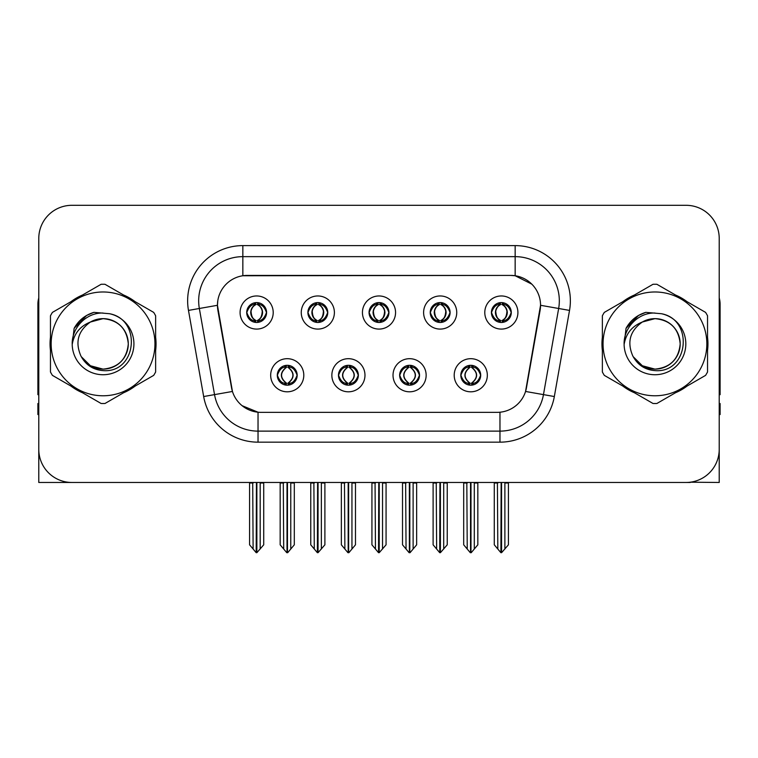 <?xml version="1.0" encoding="UTF-8"?>
<svg xmlns="http://www.w3.org/2000/svg" width="758" height="758" viewBox="0 0 758 758"><rect width="100%" height="100%" fill="white"/><g stroke="black" fill="none" stroke-linecap="round" stroke-linejoin="round"><path stroke-width="1.14" d="M369.061 312.523A9.939 9.939 0 0 0 379 322.463A9.939 9.939 0 0 0 388.939 312.523A9.939 9.939 0 0 0 379 302.584A9.939 9.939 0 0 0 369.061 312.523L369.155 312.523C371.212 318.076 373.789 320.748 376.897 320.549L376.224 322.065M362.438 312.523A16.562 16.562 0 0 0 379 329.086A16.562 16.562 0 0 0 395.562 312.523A16.562 16.562 0 0 0 379 295.961A16.562 16.562 0 0 0 362.438 312.523M399.646 375.248A9.939 9.939 0 0 0 409.585 385.187A9.939 9.939 0 0 0 419.525 375.248A9.939 9.939 0 0 0 409.585 365.309A9.939 9.939 0 0 0 399.646 375.248L399.741 375.248C401.626 380.592 404.204 383.273 407.491 383.273L408.666 383.273C402.091 377.92 402.091 372.566 408.666 367.213L407.491 367.213C404.27 367.147 401.683 369.828 399.741 375.248M393.023 375.248A16.562 16.562 0 0 0 409.585 391.81A16.562 16.562 0 0 0 426.148 375.248A16.562 16.562 0 0 0 409.585 358.686A16.562 16.562 0 0 0 393.023 375.248M430.241 312.523A9.939 9.939 0 0 0 440.171 322.463A9.939 9.939 0 0 0 450.11 312.523A9.939 9.939 0 0 0 440.171 302.584A9.939 9.939 0 0 0 430.241 312.523L430.326 312.523C432.392 318.076 434.969 320.748 438.067 320.549L437.394 322.065M423.608 312.523A16.562 16.562 0 0 0 440.171 329.086A16.562 16.562 0 0 0 456.742 312.523A16.562 16.562 0 0 0 440.171 295.961A16.562 16.562 0 0 0 423.608 312.523M491.411 312.523A9.939 9.939 0 0 0 501.351 322.463A9.939 9.939 0 0 0 511.29 312.523A9.939 9.939 0 0 0 501.351 302.584A9.939 9.939 0 0 0 491.411 312.523L491.506 312.523C493.562 318.076 496.139 320.748 499.247 320.549L498.575 322.065M484.788 312.523A16.562 16.562 0 0 0 501.351 329.086A16.562 16.562 0 0 0 517.913 312.523A16.562 16.562 0 0 0 501.351 295.961A16.562 16.562 0 0 0 484.788 312.523M307.89 312.523A9.939 9.939 0 0 0 317.829 322.463A9.939 9.939 0 0 0 327.759 312.523A9.939 9.939 0 0 0 317.829 302.584A9.939 9.939 0 0 0 307.89 312.523L307.975 312.523C310.041 318.076 312.618 320.748 315.726 320.549L315.044 322.065M301.258 312.523A16.562 16.562 0 0 0 317.829 329.086A16.562 16.562 0 0 0 334.392 312.523A16.562 16.562 0 0 0 317.829 295.961A16.562 16.562 0 0 0 301.258 312.523M246.71 312.523A9.939 9.939 0 0 0 256.649 322.463A9.939 9.939 0 0 0 266.589 312.523A9.939 9.939 0 0 0 256.649 302.584A9.939 9.939 0 0 0 246.71 312.523L246.805 312.523C248.861 318.076 251.438 320.748 254.546 320.549L253.873 322.065M240.087 312.523A16.562 16.562 0 0 0 256.649 329.086A16.562 16.562 0 0 0 273.212 312.523A16.562 16.562 0 0 0 256.649 295.961A16.562 16.562 0 0 0 240.087 312.523M277.295 375.248A9.939 9.939 0 0 0 287.235 385.187A9.939 9.939 0 0 0 297.174 375.248A9.939 9.939 0 0 0 287.235 365.309A9.939 9.939 0 0 0 277.295 375.248L277.39 375.248C279.276 380.592 281.853 383.273 285.141 383.273L286.316 383.273C279.74 377.92 279.74 372.566 286.316 367.213L285.141 367.213C281.919 367.147 279.332 369.828 277.39 375.248M270.672 375.248A16.562 16.562 0 0 0 287.235 391.81A16.562 16.562 0 0 0 303.797 375.248A16.562 16.562 0 0 0 287.235 358.686A16.562 16.562 0 0 0 270.672 375.248M338.475 375.248A9.939 9.939 0 0 0 348.415 385.187A9.939 9.939 0 0 0 358.354 375.248A9.939 9.939 0 0 0 348.415 365.309A9.939 9.939 0 0 0 338.475 375.248L338.57 375.248C340.446 380.592 343.033 383.273 346.311 383.273L347.486 383.273C340.911 377.92 340.911 372.566 347.486 367.213L346.311 367.213C343.09 367.147 340.513 369.828 338.57 375.248M331.852 375.248A16.562 16.562 0 0 0 348.415 391.81A16.562 16.562 0 0 0 364.977 375.248A16.562 16.562 0 0 0 348.415 358.686A16.562 16.562 0 0 0 331.852 375.248M460.826 375.248A9.939 9.939 0 0 0 470.765 385.187A9.939 9.939 0 0 0 480.705 375.248A9.939 9.939 0 0 0 470.765 365.309A9.939 9.939 0 0 0 460.826 375.248L460.911 375.248C462.797 380.592 465.384 383.273 468.662 383.273L469.837 383.273C463.261 377.92 463.261 372.566 469.837 367.213L468.662 367.213C465.44 367.147 462.854 369.828 460.911 375.248M454.203 375.248A16.562 16.562 0 0 0 470.765 391.81A16.562 16.562 0 0 0 487.328 375.248A16.562 16.562 0 0 0 470.765 358.686A16.562 16.562 0 0 0 454.203 375.248M217.451 305.237A29.818 29.818 0 0 0 217.906 310.41L231.531 387.708A29.818 29.818 0 0 0 260.894 412.352L497.106 412.352A29.818 29.818 0 0 0 526.469 387.708L540.094 310.41A29.818 29.818 0 0 0 510.74 275.419L247.26 275.419A29.818 29.818 0 0 0 217.451 305.237L217.783 300.822M690.282 482.202L719.219 482.467L719.219 238.429A33.125 33.125 0 0 0 686.085 205.304L71.915 205.304A33.125 33.125 0 0 0 38.781 238.429L38.781 482.467L138.382 482.467M619.618 482.467L690.282 482.467M50.464 337.272A53.003 53.003 0 0 0 50.464 350.499M71.025 386.125A53.003 53.003 0 0 0 82.48 392.739M123.62 392.739A53.003 53.003 0 0 0 135.076 386.125M155.636 350.499A53.003 53.003 0 0 0 155.636 337.272M602.364 337.272A53.003 53.003 0 0 0 602.364 350.499M622.924 386.125A53.003 53.003 0 0 0 634.38 392.739M675.52 392.739A53.003 53.003 0 0 0 686.975 386.125M707.536 350.499A53.003 53.003 0 0 0 707.536 337.272M242.844 245.611L515.156 245.611A55.211 55.211 0 0 1 569.523 310.41L554.335 396.538A55.211 55.211 0 0 1 499.967 442.16L258.033 442.16A55.211 55.211 0 0 1 203.665 396.538L188.477 310.41A55.211 55.211 0 0 1 242.844 245.611L242.844 256.649L515.156 256.649A44.172 44.172 0 0 1 558.655 308.487L543.467 394.624A44.172 44.172 0 0 1 499.967 431.122L258.033 431.122A44.172 44.172 0 0 1 214.533 394.624L199.345 308.487A44.172 44.172 0 0 1 242.844 256.649L242.844 275.751L510.74 275.419L515.156 275.751L531.813 284.155M497.106 412.352L260.894 412.352M258.033 442.16L258.033 412.21L242.124 405.691M569.523 310.41L540.549 305.294L525.55 391.46L554.335 396.538M203.665 396.538L232.45 391.46L217.451 305.294L199.345 308.487A44.172 44.172 0 0 1 198.681 300.822M526.469 387.708L526.289 388.646M231.711 388.646L231.531 387.708M135.076 301.646A53.003 53.003 0 0 0 123.62 295.033M82.48 295.033A53.003 53.003 0 0 0 71.025 301.646M686.975 301.646A53.003 53.003 0 0 0 675.52 295.033M634.38 295.033A53.003 53.003 0 0 0 622.924 301.646M686.085 205.304L71.915 205.304M38.781 238.429L38.781 449.342A33.125 33.125 0 0 0 71.915 482.467L686.085 482.467A33.125 33.125 0 0 0 719.219 449.342L719.219 238.429M472.471 385.036L471.684 383.273L472.859 383.273C476.081 383.349 478.668 380.668 480.61 375.229C478.715 369.885 476.128 367.213 472.859 367.213L473.542 365.707M472.471 365.46L471.684 367.213L472.859 367.213M470.168 383.273L470.168 383.273C463.422 377.92 463.422 372.566 470.168 367.213L470.168 367.213M471.684 367.213L471.684 367.213C478.26 372.566 478.26 377.92 471.684 383.273L471.362 383.273C478.109 377.92 478.109 372.566 471.362 367.213M466.824 482.467L467.231 549.029L470.311 552.696L471.211 552.696L477.834 544.812L477.834 483.017L474.3 483.017L474.3 549.029M470.983 482.467L470.983 552.696M474.707 482.467L474.3 483.017M477.834 482.467L477.834 483.017M470.538 552.696L470.538 482.467M463.697 482.467L463.697 544.812L467.231 549.029M467.231 483.017L463.697 483.017M497.409 482.467L497.816 549.029L500.896 552.696L501.133 482.467M501.569 482.467L501.569 552.696L508.419 544.812L508.419 483.017L504.885 483.017L505.292 482.467M494.282 482.467L494.282 544.812L497.816 549.029M497.816 483.017L494.282 483.017M504.885 549.029L504.885 483.017M508.419 482.467L508.419 483.017M499.636 322.311L500.422 320.549L499.247 320.549M499.636 302.736L500.422 304.498L499.247 304.498C496.045 304.441 493.467 307.113 491.506 312.523M511.29 312.523L511.195 312.523C509.281 307.18 506.704 304.508 503.454 304.498L502.279 304.498C505.434 306.185 507.102 308.857 507.291 312.523C507.102 316.19 505.434 318.862 502.279 320.549L503.454 320.549L504.127 322.065M511.195 312.523C509.205 317.981 506.628 320.653 503.454 320.549M500.422 320.549L500.754 320.549C497.513 318.862 495.798 316.19 495.609 312.523C495.798 308.857 497.513 306.185 500.754 304.498C498.404 305.446 496.736 307.625 495.751 311.026C496.026 316.399 497.693 319.573 500.754 320.549L500.422 320.549C497.267 318.862 495.599 316.19 495.41 312.523C495.599 308.857 497.267 306.185 500.422 304.498L500.422 304.498M501.948 320.549C505.188 318.862 506.903 316.19 507.093 312.523C506.903 308.857 505.188 306.185 501.948 304.498L501.948 304.498C504.297 305.446 505.965 307.625 506.95 311.026C506.676 316.399 505.008 319.573 501.938 320.549L502.772 322.358M411.3 385.036L410.514 383.273L411.689 383.273C414.91 383.349 417.497 380.668 419.43 375.229C417.535 369.885 414.958 367.213 411.689 367.213L412.361 365.707M411.3 365.46L410.514 367.213L411.689 367.213M408.988 383.273L408.988 383.273C402.015 377.92 402.015 372.566 408.998 367.213C402.242 372.566 402.242 377.92 408.988 383.273L408.174 385.083M408.666 367.213L407.88 365.46M410.514 367.213L410.514 367.213C417.089 372.566 417.089 377.92 410.514 383.273L410.182 383.273C416.928 377.92 416.928 372.566 410.182 367.213L411.007 365.413M410.514 383.273L410.182 383.273C417.165 377.92 417.165 372.566 410.173 367.213M405.644 482.467L406.051 549.029L409.131 552.696L410.04 552.696L416.654 544.812L416.654 483.017L413.119 483.017L413.119 549.029M409.813 482.467L409.813 552.696M413.527 482.467L413.119 483.017M416.654 482.467L416.654 483.017M409.367 552.696L409.367 482.467M402.517 482.467L402.517 544.812L406.051 549.029M406.051 483.017L402.517 483.017M350.12 385.036L349.334 383.273L350.509 383.273C353.74 383.349 356.317 380.668 358.259 375.229C356.364 369.885 353.787 367.213 350.509 367.213L351.191 365.707M350.12 365.46L349.334 367.213L350.509 367.213M347.818 383.273L347.818 383.273C340.835 377.92 340.835 372.566 347.827 367.213C341.072 372.566 341.072 377.92 347.818 383.273L346.993 385.083M347.486 367.213L346.7 365.46M349.334 367.213L349.334 367.213C355.909 372.566 355.909 377.92 349.334 383.273L349.012 383.273C355.758 377.92 355.758 372.566 349.012 367.213L349.826 365.413M349.334 383.273L349.012 383.273C355.985 377.92 355.985 372.566 349.002 367.213M344.473 482.467L344.881 549.029L347.96 552.696L348.87 552.696L355.483 544.812L355.483 483.017L351.949 483.017L351.949 549.029M348.633 482.467L348.633 552.696M352.356 482.467L351.949 483.017M355.483 482.467L355.483 483.017M348.187 552.696L348.187 482.467M341.346 482.467L341.346 544.812L344.881 549.029M344.881 483.017L341.346 483.017M288.95 385.036L288.163 383.273L289.338 383.273C292.56 383.349 295.146 380.668 297.089 375.229C295.194 369.885 292.607 367.213 289.338 367.213L290.011 365.707M288.95 365.46L288.163 367.213L289.338 367.213M286.638 383.273L286.638 383.273C279.892 377.92 279.892 372.566 286.638 367.213L286.638 367.213M288.163 367.213L288.163 367.213C294.739 372.566 294.739 377.92 288.163 383.273L287.832 383.273C294.578 377.92 294.578 372.566 287.832 367.213M283.293 482.467L283.7 549.029L286.789 552.696L287.689 552.696L294.303 544.812L294.303 483.017L290.769 483.017L290.769 549.029M287.462 482.467L287.462 552.696M291.176 482.467L290.769 483.017M294.303 482.467L294.303 483.017M287.017 552.696L287.017 482.467M280.166 482.467L280.166 544.812L283.7 549.029M283.7 483.017L280.166 483.017M436.229 482.467L436.646 549.029L439.725 552.696L439.953 482.467M440.398 482.467L440.398 552.696L447.239 544.812L447.239 483.017L443.705 483.017L444.122 482.467M433.112 482.467L433.112 544.812L436.646 549.029M436.646 483.017L433.112 483.017M443.705 549.029L443.705 483.017M447.239 482.467L447.239 483.017M438.465 322.311L439.252 320.549L438.067 320.549M438.465 302.736L439.252 304.498L438.067 304.498C434.874 304.441 432.287 307.113 430.326 312.523M450.11 312.523L450.025 312.523C448.111 307.18 445.524 304.508 442.274 304.498L441.099 304.498C444.254 306.185 445.931 308.857 446.111 312.523C445.931 316.19 444.254 318.862 441.099 320.549L442.274 320.549L442.956 322.065M450.025 312.523C448.035 317.981 445.448 320.653 442.274 320.549M439.252 320.549L439.574 320.549C436.333 318.862 434.628 316.19 434.429 312.523C434.628 308.857 436.333 306.185 439.574 304.498C437.224 305.446 435.556 307.625 434.58 311.026C434.855 316.399 436.523 319.573 439.583 320.549L439.252 320.549C436.096 318.862 434.419 316.19 434.239 312.523C434.419 308.857 436.096 306.185 439.252 304.498L439.252 304.498M440.777 320.549C444.008 318.862 445.723 316.19 445.912 312.523C445.723 308.857 444.008 306.185 440.777 304.498L440.777 304.498C443.117 305.446 444.794 307.625 445.77 311.026C445.496 316.399 443.828 319.573 440.768 320.549L441.592 322.358M375.058 482.467L375.466 549.029L378.545 552.696L378.782 482.467M379.218 482.467L379.218 552.696L386.068 544.812L386.068 483.017L382.534 483.017L382.942 482.467M371.932 482.467L371.932 544.812L375.466 549.029M375.466 483.017L371.932 483.017M382.534 549.029L382.534 483.017M386.068 482.467L386.068 483.017M377.285 322.311L378.071 320.549L376.897 320.549M377.285 302.736L378.071 304.498L376.897 304.498C373.694 304.441 371.117 307.113 369.155 312.523M388.939 312.523L388.845 312.523C386.931 307.18 384.353 304.508 381.103 304.498L379.929 304.498C383.084 306.185 384.751 308.857 384.941 312.523C384.751 316.19 383.084 318.862 379.929 320.549L381.103 320.549L381.776 322.065M388.845 312.523C386.855 317.981 384.278 320.653 381.103 320.549M378.071 304.498C374.916 306.185 373.249 308.857 373.059 312.523C373.249 316.19 374.916 318.862 378.071 320.549L378.403 320.549C375.163 318.862 373.448 316.19 373.258 312.523C373.448 308.857 375.163 306.185 378.403 304.498L378.403 304.498M379.597 304.498L379.597 304.498C382.837 306.185 384.552 308.857 384.742 312.523C384.552 316.19 382.837 318.862 379.597 320.549L379.597 320.549M313.878 482.467L314.295 549.029L317.375 552.696L317.602 482.467M318.047 482.467L318.047 552.696L324.888 544.812L324.888 483.017L321.354 483.017L321.771 482.467M310.761 482.467L310.761 544.812L314.295 549.029M314.295 483.017L310.761 483.017M321.354 549.029L321.354 483.017M324.888 482.467L324.888 483.017M316.114 322.311L316.901 320.549L315.726 320.549M316.114 302.736L316.901 304.498L315.726 304.498C312.523 304.441 309.937 307.113 307.975 312.523M327.759 312.523L327.674 312.523C325.76 307.18 323.173 304.508 319.933 304.498L318.748 304.498C321.904 306.185 323.581 308.857 323.761 312.523C323.581 316.19 321.904 318.862 318.748 320.549L319.933 320.549L320.606 322.065M327.674 312.523C325.684 317.981 323.098 320.653 319.933 320.549M316.901 320.549L317.223 320.549C313.992 318.862 312.277 316.19 312.088 312.523C312.277 308.857 313.992 306.185 317.223 304.498C314.883 305.446 313.206 307.625 312.23 311.026C312.504 316.399 314.172 319.573 317.232 320.549L316.901 320.549C313.746 318.862 312.069 316.19 311.889 312.523C312.069 308.857 313.746 306.185 316.901 304.498L316.901 304.498M318.426 320.549C321.667 318.862 323.372 316.19 323.571 312.523C323.372 308.857 321.667 306.185 318.426 304.498L318.426 304.498C320.776 305.446 322.444 307.625 323.42 311.026C323.145 316.399 321.477 319.573 318.417 320.549L319.241 322.358M252.708 482.467L253.115 549.029L256.195 552.696L256.431 482.467M256.867 482.467L256.867 552.696L263.718 544.812L263.718 483.017L260.184 483.017L260.591 482.467M249.581 482.467L249.581 544.812L253.115 549.029M253.115 483.017L249.581 483.017M260.184 549.029L260.184 483.017M263.718 482.467L263.718 483.017M254.934 322.311L255.721 320.549L254.546 320.549M254.934 302.736L255.721 304.498L254.546 304.498C251.343 304.441 248.766 307.113 246.805 312.523M266.589 312.523L266.494 312.523C264.58 307.18 262.003 304.508 258.753 304.498L257.578 304.498C260.733 306.185 262.401 308.857 262.59 312.523C262.401 316.19 260.733 318.862 257.578 320.549L258.753 320.549L259.425 322.065M266.494 312.523C264.504 317.981 261.927 320.653 258.753 320.549M255.721 320.549L256.052 320.549C252.812 318.862 251.097 316.19 250.907 312.523C251.097 308.857 252.812 306.185 256.052 304.498C253.703 305.446 252.035 307.625 251.05 311.026C251.324 316.399 252.992 319.573 256.062 320.549L255.721 320.549C252.566 318.862 250.898 316.19 250.709 312.523C250.898 308.857 252.566 306.185 255.721 304.498L255.721 304.498M257.246 320.549C260.487 318.862 262.202 316.19 262.391 312.523C262.202 308.857 260.487 306.185 257.246 304.498L257.246 304.498C259.596 305.446 261.264 307.625 262.249 311.026C261.974 316.399 260.307 319.573 257.246 320.549L258.071 322.358M38.781 414.56L37.9 414.56L37.9 403.512L38.781 403.512M38.781 394.624A22.086 22.086 0 0 0 37.9 394.681L37.9 304.129A22.086 22.086 0 0 1 38.781 297.951M719.219 403.512L720.1 403.512L720.1 414.56L719.219 414.56M719.219 297.951A22.086 22.086 0 0 1 720.1 304.129L720.1 394.681A22.086 22.086 0 0 0 719.219 394.624M128.273 342.976A25.241 25.241 0 0 0 90.42 322.027C78.046 330.829 74.9 342.19 80.964 356.108L81.305 356.705A25.241 25.241 0 0 0 103.05 369.127C118.381 367.63 126.794 359.216 128.292 343.886C126.794 328.555 118.381 320.141 103.05 318.644L90.42 322.027L103.05 318.644C118.381 320.141 126.794 328.555 128.292 343.886C126.794 359.216 118.381 367.63 103.05 369.127A25.241 25.241 0 0 0 128.292 343.886C126.794 328.555 118.381 320.141 103.05 318.644C118.381 320.141 126.794 328.555 128.292 343.886C126.794 359.216 118.381 367.63 103.05 369.127C118.381 367.63 126.794 359.216 128.292 343.886C126.794 328.555 118.381 320.141 103.05 318.644C118.381 320.141 126.794 328.555 128.292 343.886C126.794 359.216 118.381 367.63 103.05 369.127C118.381 367.63 126.794 359.216 128.292 343.886C126.794 328.555 118.381 320.141 103.05 318.644C118.381 320.141 126.794 328.555 128.292 343.886C126.794 359.216 118.381 367.63 103.05 369.127L90.429 365.744L81.305 356.705L90.429 365.744L103.05 369.127L90.429 365.744L81.305 356.705L90.429 365.744L103.05 369.127L90.429 365.744L81.305 356.705L90.429 365.744L103.05 369.127L90.429 365.744L81.305 356.705C86.137 365.223 93.386 369.857 103.05 370.605C136.81 373.429 142.078 319.62 109.522 313.717L93.869 312.362C85.152 315.044 78.576 320.359 74.142 328.318L72.209 344.549A30.851 30.851 0 0 0 103.05 374.736A30.851 30.851 0 0 0 109.522 313.717M103.05 395.78A51.904 51.904 0 0 0 154.954 343.886A51.904 51.904 0 0 0 103.05 291.982A51.904 51.904 0 0 0 51.156 343.886A51.904 51.904 0 0 0 103.05 395.78M103.05 403.512A59.626 59.626 0 0 0 105.002 403.483L153.684 375.371A59.626 59.626 0 0 0 155.636 371.989L155.636 315.783A59.626 59.626 0 0 0 153.684 312.391L105.002 284.288A59.626 59.626 0 0 0 101.098 284.288L52.416 312.391A59.626 59.626 0 0 0 50.464 315.783L50.464 371.989A59.626 59.626 0 0 0 52.416 375.371L101.098 403.483A59.626 59.626 0 0 0 103.05 403.512M72.2 343.886C71.887 327.513 86.45 312.495 103.05 313.035M72.209 344.549C73.99 333.681 80.064 326.167 90.42 322.027M74.142 328.318L86.63 315.451L93.689 312.41L86.63 315.451L74.18 328.252L86.63 315.451L93.689 312.41L86.63 315.451L74.142 328.318L86.63 315.451L93.869 312.362L86.63 315.451L82.527 318.256L86.63 315.451L93.869 312.362L86.63 315.451L82.527 318.256L86.63 315.451L93.869 312.362L86.63 315.451L82.527 318.256L86.63 315.451L93.869 312.362L86.63 315.451L82.527 318.256M93.689 312.41L86.63 315.451L74.18 328.252L86.63 315.451L93.689 312.41L86.63 315.451L74.18 328.252M680.172 342.976A25.241 25.241 0 0 0 642.32 322.027C629.945 330.829 626.8 342.19 632.864 356.108L633.205 356.705A25.241 25.241 0 0 0 654.95 369.127C670.28 367.63 678.694 359.216 680.191 343.886C678.694 328.555 670.28 320.141 654.95 318.644L642.32 322.027L654.95 318.644C670.28 320.141 678.694 328.555 680.191 343.886C678.694 359.216 670.28 367.63 654.95 369.127A25.241 25.241 0 0 0 680.191 343.886C678.694 328.555 670.28 320.141 654.95 318.644C670.28 320.141 678.694 328.555 680.191 343.886C678.694 359.216 670.28 367.63 654.95 369.127C670.28 367.63 678.694 359.216 680.191 343.886C678.694 328.555 670.28 320.141 654.95 318.644C670.28 320.141 678.694 328.555 680.191 343.886C678.694 359.216 670.28 367.63 654.95 369.127C670.28 367.63 678.694 359.216 680.191 343.886C678.694 328.555 670.28 320.141 654.95 318.644C670.28 320.141 678.694 328.555 680.191 343.886C678.694 359.216 670.28 367.63 654.95 369.127L642.329 365.744L633.205 356.705L642.329 365.744L654.95 369.127L642.329 365.744L633.205 356.705L642.329 365.744L654.95 369.127L642.329 365.744L633.205 356.705L642.329 365.744L654.95 369.127L642.329 365.744L633.205 356.705C638.037 365.223 645.285 369.857 654.95 370.605C688.709 373.429 693.977 319.62 661.421 313.717L645.769 312.362C637.052 315.044 630.476 320.359 626.042 328.318L624.109 344.549A30.851 30.851 0 0 0 654.95 374.736A30.851 30.851 0 0 0 661.421 313.717M654.95 395.78A51.904 51.904 0 0 0 706.844 343.886A51.904 51.904 0 0 0 654.95 291.982A51.904 51.904 0 0 0 603.046 343.886A51.904 51.904 0 0 0 654.95 395.78M654.95 403.512A59.626 59.626 0 0 0 656.902 403.483L705.584 375.371A59.626 59.626 0 0 0 707.536 371.989L707.536 315.783A59.626 59.626 0 0 0 705.584 312.391L656.902 284.288A59.626 59.626 0 0 0 652.998 284.288L604.315 312.391A59.626 59.626 0 0 0 602.364 315.783L602.364 371.989A59.626 59.626 0 0 0 604.315 375.371L652.998 403.483A59.626 59.626 0 0 0 654.95 403.512M624.099 343.886C623.787 327.513 638.35 312.495 654.95 313.035M624.109 344.549C625.89 333.681 631.964 326.167 642.32 322.027M645.589 312.41L638.53 315.451L626.08 328.252L638.53 315.451L645.589 312.41L638.53 315.451L626.08 328.252L638.53 315.451L645.589 312.41L638.53 315.451L626.08 328.252L638.53 315.451L645.589 312.41L638.53 315.451L626.042 328.318L638.53 315.451L645.769 312.362L638.53 315.451L634.427 318.256L638.53 315.451L645.769 312.362L638.53 315.451L634.427 318.256L638.53 315.451L645.769 312.362L638.53 315.451L634.427 318.256L638.53 315.451L645.769 312.362L638.53 315.451L634.427 318.256M515.156 245.611L515.156 275.751M499.967 412.21L499.967 442.16M188.477 310.41L199.345 308.487M468.662 383.273L467.989 384.789M469.05 385.036L469.837 383.273M468.662 367.213L467.989 365.707M469.05 365.46L469.837 367.213M472.859 383.273L473.542 384.789M499.247 304.498L498.575 302.982M503.454 304.498L504.127 302.982M503.066 302.736L502.279 304.498M503.066 322.311L502.279 320.549M407.491 383.273L406.809 384.789M407.88 385.036L408.666 383.273M407.491 367.213L406.809 365.707M411.689 383.273L412.361 384.789M346.311 383.273L345.639 384.789M346.7 385.036L347.486 383.273M346.311 367.213L345.639 365.707M350.509 383.273L351.191 384.789M285.141 383.273L284.458 384.789M285.529 385.036L286.316 383.273M285.141 367.213L284.458 365.707M285.529 365.46L286.316 367.213M289.338 383.273L290.011 384.789M438.067 304.498L437.394 302.982M442.274 304.498L442.956 302.982M441.886 302.736L441.099 304.498M441.886 322.311L441.099 320.549M376.897 304.498L376.224 302.982M381.103 304.498L381.776 302.982M380.715 302.736L379.929 304.498M380.715 322.311L379.929 320.549M315.726 304.498L315.044 302.982M319.933 304.498L320.606 302.982M319.535 302.736L318.748 304.498M319.535 322.311L318.748 320.549M254.546 304.498L253.873 302.982M258.753 304.498L259.425 302.982M258.364 302.736L257.578 304.498M258.364 322.311L257.578 320.549M469.344 385.083L470.178 383.273C463.185 377.92 463.185 372.566 470.178 367.213L469.344 365.413M472.177 365.413L471.353 367.213C478.336 372.566 478.336 377.92 471.353 383.273L472.177 385.083M499.929 322.358L500.754 320.549M499.929 302.688L500.754 304.498M502.772 302.688L501.938 304.498M408.174 365.413L408.998 367.213M411.007 385.083L410.173 383.273M346.993 365.413L347.827 367.213M349.826 385.083L349.002 383.273M285.823 385.083L286.647 383.273C279.664 377.92 279.664 372.566 286.647 367.213L285.823 365.413M288.656 365.413L287.822 367.213C294.815 372.566 294.815 377.92 287.822 383.273L288.656 385.083M438.759 322.358L439.583 320.549M438.759 302.688L439.583 304.498M441.592 302.688L440.768 304.498M377.579 322.358L378.413 320.549C375.343 319.573 373.675 316.399 373.4 311.026C374.386 307.625 376.053 305.446 378.413 304.498L377.579 302.688M380.421 302.688L379.587 304.498C381.947 305.446 383.614 307.625 384.6 311.026C384.325 316.399 382.657 319.573 379.587 320.549L380.421 322.358M316.408 322.358L317.232 320.549M316.408 302.688L317.232 304.498M319.241 302.688L318.417 304.498M255.228 322.358L256.062 320.549M255.228 302.688L256.062 304.498M258.071 302.688L257.246 304.498"/></g></svg>
